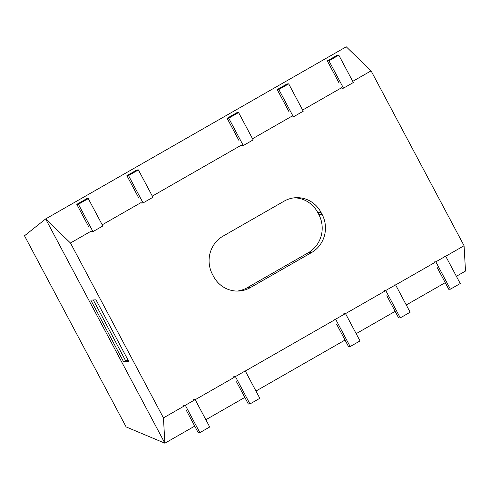 <?xml version="1.0" encoding="UTF-8"?>
<svg xmlns="http://www.w3.org/2000/svg" width="490" height="490" viewBox="0 0 490 490"><rect width="100%" height="100%" fill="white"/><g stroke="black" fill="none" stroke-linecap="round" stroke-linejoin="round"><path stroke-width="0.73" d="M70.462 242.997L163.452 417.884L164.879 443.205L45.631 218.938L70.462 242.997L91.073 231.194M102.22 224.812L141.175 202.505M152.323 196.123L241.386 145.12M252.528 138.737L291.489 116.43M302.63 110.048L341.591 87.741M352.739 81.358L371.083 70.854L464.073 245.741L465.5 271.062L456.38 276.286M163.452 417.884L184.062 406.081M195.21 399.699L234.165 377.392M245.312 371.01L334.376 320.007M345.517 313.631L384.479 291.317M395.626 284.935L434.581 262.628M445.729 256.246L464.073 245.741M320.962 212.28L322.059 214.332A28.169 27.066 86.9 0 1 311.518 252.583L250.366 287.593A28.169 27.066 -93.1 0 1 238.753 291.036A28.169 27.066 -93.1 0 1 213.567 276.458L212.47 274.4A28.169 27.066 86.9 0 1 223.017 236.156L284.163 201.139A28.169 27.066 86.9 0 1 295.776 197.703A28.169 27.066 86.9 0 1 320.962 212.28L317.716 212.452A28.169 27.066 86.9 0 0 294.153 197.844M194.72 426.122L164.879 443.205L126.132 426.931L24.5 235.782L45.631 218.938L346.252 46.795L371.083 70.854M123.615 361.828L128.815 361.547L95.997 299.825L90.797 300.107L123.615 361.828L125.587 360.701L128.288 360.554M205.861 419.74L244.822 397.427M255.964 391.045L345.027 340.048M356.175 333.666L395.13 311.358M406.277 304.976L445.238 282.669M250.366 287.593L247.113 287.771A28.169 27.066 -93.1 0 1 237.129 291.072M247.113 287.771L308.265 252.754A28.169 27.066 86.9 0 0 318.806 214.51L317.716 212.452M93.296 299.972L125.587 360.701M450.377 289.186L435.824 261.819L445.686 256.172L460.239 283.539L450.377 289.186L448.748 289.272L436.933 267.05M434.201 261.911L435.824 261.819M444.063 256.258L445.686 256.172M353.351 82.516L343.49 88.163L328.943 60.803L338.804 55.156L353.351 82.516M341.867 88.255L343.49 88.163M339.129 83.11L327.314 60.889L328.943 60.803M327.314 60.889L337.181 55.241L338.804 55.156M303.249 111.212L293.388 116.859L278.835 89.492L288.702 83.845L303.249 111.212M291.764 116.945L293.388 116.859M289.026 111.8L277.211 89.578L278.835 89.492M277.211 89.578L287.073 83.931L288.702 83.845M253.146 139.901L243.285 145.548L228.732 118.182L238.593 112.535L253.146 139.901M241.656 145.634L243.285 145.548M238.924 140.489L227.109 118.268L228.732 118.182M227.109 118.268L236.97 112.62L238.593 112.535M152.941 197.28L143.074 202.927L128.527 175.561L138.388 169.914L152.941 197.28M141.451 203.013L143.074 202.927M138.713 197.874L126.898 175.653L128.527 175.561M126.898 175.653L136.765 170.006L138.388 169.914M102.833 225.97L92.971 231.617L78.418 204.257L88.286 198.609L102.833 225.97M91.348 231.709L92.971 231.617M88.61 226.564L76.795 204.342L78.418 204.257M76.795 204.342L86.656 198.695L88.286 198.609M209.72 426.992L199.859 432.639L185.306 405.273L195.167 399.626L209.72 426.992M186.414 410.504L198.23 432.725L199.859 432.639M193.544 399.711L195.167 399.626M183.683 405.359L185.306 405.273M259.822 398.303L249.961 403.95L235.408 376.583L245.27 370.936L259.822 398.303M236.517 381.814L248.332 404.036L249.961 403.95M243.646 371.022L245.27 370.936M233.785 376.669L235.408 376.583M400.269 317.875L385.722 290.509L395.583 284.862L410.136 312.228L400.269 317.875L398.646 317.961L386.83 295.746M384.093 290.601L385.722 290.509M393.96 284.953L395.583 284.862M350.166 346.565L335.619 319.204L345.481 313.557L360.027 340.918L350.166 346.565L348.543 346.657L336.728 324.435M333.99 319.29L335.619 319.204M343.858 313.643L345.481 313.557M322.059 214.332L318.806 214.51M311.518 252.583L308.265 252.754"/></g></svg>
